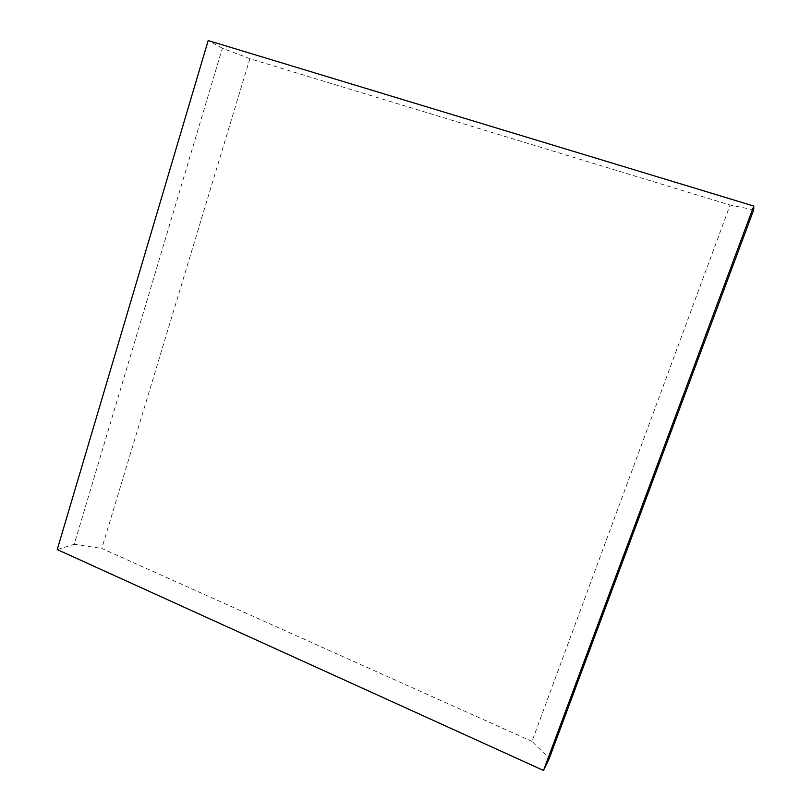 <?xml version="1.0" encoding="UTF-8"?>
<svg xmlns="http://www.w3.org/2000/svg" width="811" height="811" viewBox="0 0 811 811"><rect width="100%" height="100%" fill="white"/><g stroke="black" fill="none" stroke-linecap="round" stroke-linejoin="round"><path stroke-width="0.61" stroke-dasharray="4.05 3.04" d="M531.975 741.376L101.76 548.439L249.879 58.696L730.123 205.041L531.975 741.376L549.28 758.427M249.879 58.696L222.346 48.184L74.206 544.313L57.236 549.574M74.206 544.313L101.76 548.439M222.346 48.184L208.174 40.55M753.733 209.826L730.123 205.041"/><path stroke-width="1.22" d="M753.764 206.035L753.733 209.826L549.28 758.427L543.522 770.45L57.236 549.574L208.174 40.55L753.764 206.035L543.522 770.45"/></g></svg>
